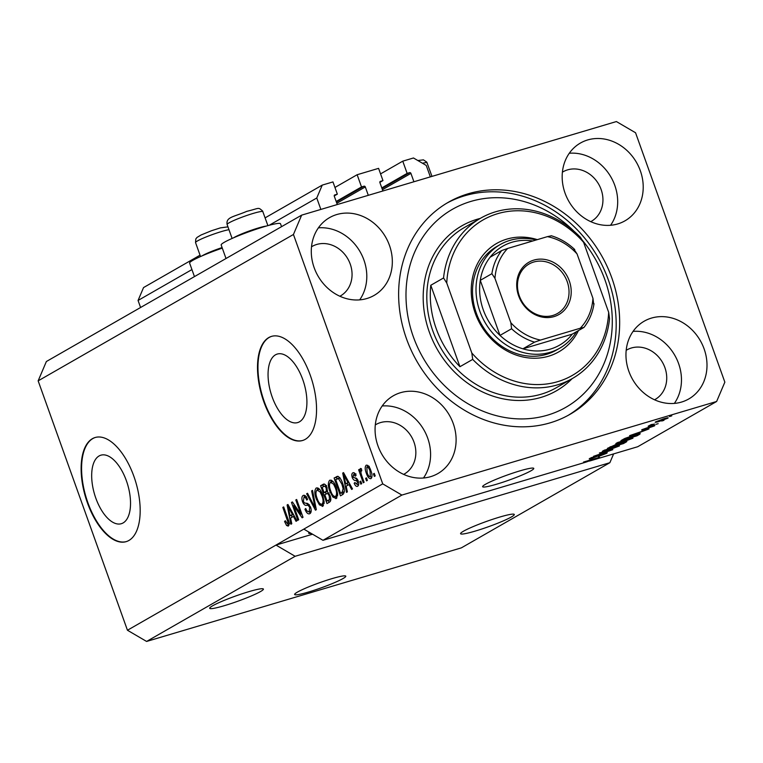 <?xml version="1.0" encoding="UTF-8"?>
<svg xmlns="http://www.w3.org/2000/svg" width="763" height="763" viewBox="0 0 763 763"><rect width="100%" height="100%" fill="white"/><g stroke="black" fill="none" stroke-linecap="round" stroke-linejoin="round"><path stroke-width="1.14" d="M269.186 225.276L316.769 197.998L320.861 209.424M200.049 255.176L143.549 287.565L138.065 300.46L191.933 269.577M138.065 300.46L140.583 307.489M265.123 217.856L322.244 185.104L316.769 197.998M334.223 195.919L337.341 194.136L332.964 181.918L322.244 185.104M334.499 195.07L337.341 194.136M334.833 194.88A1.087 0.944 60.2 0 0 334.28 196.167L337.284 204.541M336.826 203.273L365.305 186.945L368.3 195.318M365.305 186.945A1.087 0.944 60.2 0 0 364.027 186.201L361.519 186.945L336.187 201.47M334.947 187.45L357.141 174.727L361.519 186.945M357.141 174.727L378.582 168.356L382.959 180.573L379.84 182.357M380.117 181.508L382.959 180.573M380.451 181.317A1.087 0.944 60.2 0 0 379.898 182.605L382.902 190.979M382.444 189.71L410.923 173.382L413.918 181.756M410.923 173.382A1.087 0.944 60.2 0 0 409.645 172.638L407.137 173.382L381.796 187.908M380.565 173.888L402.759 161.165L407.137 173.382M430.342 176.873L426.25 165.447L413.479 157.979L402.759 161.165M297.408 592.117A27.163 2.69 160.3 0 0 294.642 594.501A27.163 2.69 160.3 0 0 314.69 590.085A27.163 2.69 160.3 0 0 343.026 578.554A27.163 2.69 160.3 0 0 345.792 576.179A27.163 2.69 160.3 0 0 325.744 580.595A27.163 2.69 160.3 0 0 297.408 592.117M485.392 484.333A27.163 2.69 160.3 0 0 482.626 486.708A27.163 2.69 160.3 0 0 502.674 482.292A27.163 2.69 160.3 0 0 531.01 470.771A27.163 2.69 160.3 0 0 533.776 468.396A27.163 2.69 160.3 0 0 513.728 472.812A27.163 2.69 160.3 0 0 485.392 484.333M95.833 498.201A35.747 17.244 -106.6 0 0 121.288 523.714A35.747 17.244 -106.6 0 0 126.372 480.69A35.747 17.244 -106.6 0 0 100.916 455.177A35.747 17.244 -106.6 0 0 95.833 498.201M272.21 397.065A35.747 17.244 -106.6 0 0 297.675 422.578A35.747 17.244 -106.6 0 0 302.758 379.554A35.747 17.244 -106.6 0 0 277.293 354.051A35.747 17.244 -106.6 0 0 272.21 397.065M263.817 401.758A54.326 26.209 -106.6 0 0 302.51 440.518A54.326 26.209 -106.6 0 0 310.236 375.138A54.326 26.209 -106.6 0 0 271.542 336.378A54.326 26.209 -106.6 0 0 263.817 401.758M271.771 336.311A54.326 26.209 -106.6 0 0 264.275 401.624A54.326 26.209 -106.6 0 0 302.739 440.451M87.44 502.893A54.326 26.209 -106.6 0 0 126.133 541.654A54.326 26.209 -106.6 0 0 133.859 476.274A54.326 26.209 -106.6 0 0 95.165 437.504A54.326 26.209 -106.6 0 0 87.44 502.893M95.394 437.437A54.326 26.209 -106.6 0 0 87.898 502.75A54.326 26.209 -106.6 0 0 126.362 541.587M212.6 605.803A28.527 2.823 160.3 0 0 209.691 608.302A28.527 2.823 160.3 0 0 230.75 603.667A28.527 2.823 160.3 0 0 260.498 591.563A28.527 2.823 160.3 0 0 263.397 589.074A28.527 2.823 160.3 0 0 242.348 593.7A28.527 2.823 160.3 0 0 212.6 605.803M463.484 531.21A28.527 2.823 160.3 0 0 460.585 533.699A28.527 2.823 160.3 0 0 481.634 529.074A28.527 2.823 160.3 0 0 511.382 516.971A28.527 2.823 160.3 0 0 514.291 514.472A28.527 2.823 160.3 0 0 493.232 519.107A28.527 2.823 160.3 0 0 463.484 531.21M309.196 532.25A28.527 2.823 160.3 0 0 308.662 533.146A28.527 2.823 160.3 0 0 311.19 533.423M377.962 445.869A44.817 39.008 60.2 0 0 437.886 473.556A44.817 39.008 60.2 0 0 453.222 423.484A44.817 39.008 60.2 0 0 393.298 395.797A44.817 39.008 60.2 0 0 377.962 445.869M423.475 478.01A44.817 39.008 60.2 0 0 427.7 438.124A44.817 39.008 60.2 0 0 382.177 405.983M628.846 371.266A44.817 39.008 60.2 0 0 688.77 398.963A44.817 39.008 60.2 0 0 704.115 348.891A44.817 39.008 60.2 0 0 644.182 321.204A44.817 39.008 60.2 0 0 628.846 371.266M674.358 403.408A44.817 39.008 60.2 0 0 678.584 363.531A44.817 39.008 60.2 0 0 633.061 331.39M565.059 193.134A44.817 39.008 60.2 0 0 624.992 220.822A44.817 39.008 60.2 0 0 640.329 170.75A44.817 39.008 60.2 0 0 580.405 143.062A44.817 39.008 60.2 0 0 565.059 193.134M610.581 225.276A44.817 39.008 60.2 0 0 614.797 185.39A44.817 39.008 60.2 0 0 569.284 153.249M314.175 267.727A44.817 39.008 60.2 0 0 374.099 295.424A44.817 39.008 60.2 0 0 389.445 245.352A44.817 39.008 60.2 0 0 329.511 217.655A44.817 39.008 60.2 0 0 314.175 267.727M359.688 299.869A44.817 39.008 60.2 0 0 363.913 259.992A44.817 39.008 60.2 0 0 318.4 227.851M222.291 248.118A31.512 3.119 160.3 0 0 189.615 263.101L194.451 276.607M226.01 258.514L221.175 244.999A31.512 3.119 -19.7 0 1 264.303 226.659A31.512 3.119 -19.7 0 1 280.507 223.759L281.547 226.668M406.507 338.829A122.233 106.391 60.2 0 0 569.942 414.357A122.233 106.391 60.2 0 0 611.783 277.789A122.233 106.391 60.2 0 0 448.339 202.271A122.233 106.391 60.2 0 0 406.507 338.829M339.878 296.244A28.527 24.826 60.2 0 0 340.47 295.92A28.527 24.826 60.2 0 0 350.227 264.055A28.527 24.826 60.2 0 0 312.096 246.439A28.527 24.826 60.2 0 0 311.514 246.783M590.762 221.651A28.527 24.826 60.2 0 0 591.354 221.327A28.527 24.826 60.2 0 0 601.11 189.462A28.527 24.826 60.2 0 0 562.98 171.837A28.527 24.826 60.2 0 0 562.398 172.18M654.549 399.783A28.527 24.826 60.2 0 0 655.14 399.459A28.527 24.826 60.2 0 0 664.897 367.594A28.527 24.826 60.2 0 0 626.766 349.979A28.527 24.826 60.2 0 0 626.185 350.322M403.665 474.386A28.527 24.826 60.2 0 0 404.247 474.061A28.527 24.826 60.2 0 0 414.013 442.197A28.527 24.826 60.2 0 0 375.873 424.571A28.527 24.826 60.2 0 0 375.301 424.915M38.15 380.851L293.44 234.479L382.73 483.866L401.882 495.073L322.978 540.309L585.984 462.111L595.436 458.744L583.552 462.044L599.518 457.304L589.446 461.081L637.725 446.727L716.629 401.481L724.85 382.149L635.55 132.752L616.399 121.555L301.652 215.137L46.371 361.519L38.15 380.851L127.45 630.248L146.601 641.445L295.128 556.284L609.875 462.693L613.614 453.899M146.601 641.445L461.348 547.863L609.875 462.693M127.45 630.248L275.977 545.078L295.128 556.284M401.882 495.073L716.629 401.481M604.658 453.899C605.65 453.336 605.288 453.289 603.562 453.766L591.945 458.391C589.255 459.154 588.578 459.135 589.923 458.344L597.191 455.492L591.821 457.771C590.877 458.305 591.211 458.344 592.822 457.895L604.363 453.298C607.224 452.488 607.92 452.516 606.451 453.384L598.345 456.541L604.658 453.899L605.069 453.098M607.234 452.764L606.451 453.384L606.242 452.802M589.227 458.897L589.923 458.344M591.707 457.466L591.287 458.181L591.125 457.724M599.413 452.955L612.823 449.674L593.547 456.312L610.467 450.504L599.413 452.955M619.175 445.344L619.403 445.954L608.206 450.18C603.361 451.648 601.635 451.858 603.028 450.828L614.444 446.546L619.356 445.315L619.403 445.954L619.356 445.315M602.312 451.429L603.028 450.828M632.68 437.6L632.909 438.22L621.711 442.435C616.857 443.904 615.131 444.123 616.533 443.084L627.949 438.801L632.851 437.571L632.909 438.22L632.851 437.571M615.817 443.684L616.533 443.084M639.804 432.888L629.609 435.644L648.998 428.93L639.652 432.459M669.504 416.55L671.783 415.864L669.504 416.55M663.848 418.782C667.425 417.685 668.712 417.514 667.711 418.258L659.432 421.348C655.942 422.406 654.692 422.568 655.694 421.834L663.848 418.782M668.235 417.828L667.558 417.809M655.169 422.263L655.694 421.834M661.693 421.023L663.972 420.346L661.693 421.023M654.578 424.066L648.14 426.212L651.192 424.581L654.578 424.066M651.688 424.466L652.355 424.686M655.894 424.352L658.173 423.675L655.894 424.352M652.527 425.935C654.845 425.268 655.427 425.277 654.273 425.964L643.648 429.645C641.588 430.227 641.111 430.198 642.217 429.559L652.527 425.935M654.873 425.477L654.11 425.516M652.67 426.422L651.888 426.126M641.626 430.027L642.217 429.559M634.387 435.082C639.26 433.594 640.92 433.384 639.365 434.452L636.971 435.826L621.006 440.575L624.878 438.439L634.387 435.082M640.243 433.766L639.365 434.452L639.136 433.832M623.733 442.12C626.766 441.243 627.51 441.243 625.965 442.139L623.466 443.57L607.501 448.32L616.266 444.4L623.733 442.12M626.833 441.491L625.965 442.139L625.765 441.577M293.621 505.602L298.705 519.784L297.856 520.261L291.485 502.455L292.382 501.94L300.889 514.167L295.806 499.975L296.654 499.488L303.025 517.304L302.129 517.819L293.621 505.602L294.709 505.278M309.835 513.68C308.042 514.424 306.421 512.936 304.971 509.217L305.725 508.501C306.774 511.057 307.918 512.068 309.168 511.553L309.711 507.557C308.719 505.631 307.642 504.896 306.478 505.354C304.99 505.64 303.674 504.429 302.539 501.72C301.538 498.516 301.738 496.436 303.14 495.483C304.752 494.767 306.211 496.064 307.546 499.374L306.783 500.089C305.906 497.905 304.952 497.056 303.922 497.552L303.397 501.272L304.303 502.931L307.766 503.485L310.541 507.023C311.59 510.466 311.352 512.688 309.835 513.68L309.406 513.861M310.503 513.117L308.853 511.687L311.199 510.943M304.752 495.416L303.922 497.552M312.506 490.399L316.33 509.674L315.453 510.18L306.65 493.756L307.518 493.26L315.1 507.872L311.628 490.895L312.506 490.399M322.787 506.25L319.392 504.829L316.378 499.193C314.385 493.947 314.337 490.208 316.244 487.977C318.781 487.633 320.946 490.075 322.739 495.282L324.199 502.159L322.377 506.422M336.292 498.506L332.897 497.085L329.883 491.448C327.89 486.212 327.842 482.464 329.75 480.232C332.286 479.889 334.442 482.33 336.245 487.547L337.704 494.414L335.882 498.678M346.173 486.145L347.365 491.877L346.488 492.383L342.711 473.079L343.531 472.612L352.506 488.93L351.629 489.436L349.015 484.524L346.173 486.145M374.271 473.384L375.186 475.931L374.337 476.408L373.431 473.871L374.271 473.384M322.978 540.309L303.827 529.112L275.977 545.078L312.544 534.214M303.827 529.112L382.73 483.866M370.999 478.611C369.149 478.84 367.594 477.037 366.326 473.203C364.876 469.455 364.828 466.784 366.192 465.192C368.004 464.944 369.55 466.698 370.808 470.466C372.306 474.262 372.363 476.98 370.999 478.611L370.713 478.735M366.469 477.857L367.375 480.404L366.536 480.89L365.62 478.344L366.469 477.857M361.7 475.559L364.104 482.283L363.264 482.76L358.629 469.808L359.468 469.321L360.212 471.391L360.384 468.52L361.424 468.759L361.776 470.79L361.118 470.885L360.909 472.831L361.7 475.559M360.632 468.444L361.424 468.759M361.776 470.79L361.118 470.885M360.765 481.129L361.681 483.666L360.842 484.152L359.926 481.606L360.765 481.129M357.656 486.26C356.416 486.804 355.253 485.802 354.156 483.246L354.919 482.531L357.055 484.371L357.427 481.739L355.758 480.413C354.48 480.766 353.307 479.841 352.268 477.628C351.514 475.13 351.695 473.546 352.821 472.86C353.965 472.259 355.043 473.117 356.073 475.454L355.31 476.169L353.507 474.691L353.021 476.885L354.881 478C356.13 477.667 357.227 478.639 358.162 480.928C359.03 483.675 358.858 485.449 357.656 486.26L357.313 486.403M356.006 473.928L353.507 474.691M342.74 483.675C344.771 488.873 344.819 492.459 342.873 494.453L340.479 495.826L334.099 478.01L337.799 476.293C339.869 477.352 341.519 479.813 342.74 483.675M337.78 476.284L336.388 476.703L337.799 476.293M324.056 484.038L323.111 484.314C324.485 483.551 325.763 484.619 326.945 487.509L327.375 491.763L330.064 495.492C331.228 498.992 331.037 501.205 329.473 502.14L326.974 503.57L320.594 485.754L323.598 484.104M290.579 518.029L291.771 523.752L290.894 524.257L287.117 504.953L287.937 504.486L296.912 520.805L296.034 521.31L293.421 516.398L290.579 518.029M288.3 526.022L286.583 525.497L284.561 521.472L285.324 520.757L287.594 523.923L287.956 522.092L282.835 507.414L283.674 506.928L288.004 519.021C289.377 522.293 289.473 524.629 288.3 526.022L288.042 526.136M289.759 523.294L289.158 523.456M301.652 215.137L293.44 234.479M374.347 473.594L373.431 473.871M371.715 477.743L370.646 476.684M367.241 472.926L366.326 473.203M367.461 466.842L367.756 465.373M366.831 467.051L367.165 472.707C368.004 475.387 369.063 476.732 370.351 476.741L370.017 471.076C369.178 468.406 368.119 467.07 366.831 467.051L369.273 466.307M370.932 470.8L370.017 471.076M366.545 478.067L365.62 478.344M359.545 469.531L358.629 469.808M360.889 471.191L360.212 471.391M360.842 481.339L359.926 481.606M358.391 485.478L357.351 484.305M355.11 482.96L354.156 483.246M358.333 481.463L357.427 481.739M357.933 480.337L356.817 480.671M357.628 479.698L355.024 478.01M353.231 477.342L352.268 477.628M354.07 474.5L354.375 472.946M347.527 485.373L347.155 483.475M343.636 472.802L342.711 473.079M349.931 484.247L349.015 484.524M344.552 474.472L343.779 474.7L345.706 483.904L349.034 482.626M348.872 482.33L347.985 482.597L343.779 474.7M345.706 483.904L347.985 482.597M342.568 494.624L341.938 492.86M336.941 478.897L336.378 477.333L334.099 478.01M336.378 477.333L338.085 476.36M339.974 478.019L335.691 479.612L340.575 493.26L344.342 491.734M342.806 483.866L341.891 484.133L338.391 478.487L337.112 478.792M344.065 488.396L343.121 488.673L341.891 484.133M344.304 491.754L342.024 492.431L343.121 488.673M340.575 493.26L342.024 492.431M334.652 496.56L332.897 497.085M330.808 491.181L329.883 491.448M330.675 482.235L331.352 480.175M336.96 497.896L335.291 496.541M330.503 482.311C329.053 484.066 329.139 486.956 330.741 491C332.058 494.863 333.66 496.675 335.539 496.427C336.95 494.72 336.893 491.906 335.377 487.977L333.584 484.152L330.503 482.311L333.069 481.51M334.623 483.837L333.584 484.152M336.292 487.7L335.377 487.977M337.647 495.807L335.262 496.551L337.542 495.874M329.072 502.369L328.433 500.595M326.087 494.043L325.448 492.269M323.436 486.641L322.873 485.077L320.594 485.754M322.873 485.077L324.523 484.133M330.141 495.721L329.225 495.998C328.328 493.823 327.394 493.108 326.392 493.861L324.838 494.758L327.069 501.005L330.837 499.479M327.117 488.024L326.211 488.291C325.353 486.279 324.475 485.707 323.569 486.565L322.186 487.357L324.094 492.679L327.461 491.372M326.554 485.564L323.569 486.565M327.518 490.828L326.354 491.172L326.211 488.291M324.094 492.679L326.354 491.172M329.196 492.955L326.392 493.861M330.827 498.954L329.482 499.355L329.225 495.998M330.837 499.422L328.748 500.042L329.482 499.355M327.069 501.005L328.748 500.042M321.147 504.305L319.392 504.829M317.303 498.916L316.378 499.193M317.17 489.98L317.847 487.919M323.455 505.64L321.786 504.286M316.998 490.046C315.558 491.801 315.634 494.701 317.236 498.735C318.553 502.607 320.155 504.41 322.034 504.171C323.445 502.464 323.398 499.651 321.872 495.712L320.079 491.887L316.998 490.046L319.573 489.255M321.118 491.582L320.079 491.887M322.797 495.445L321.872 495.712M324.141 503.542L321.757 504.295L324.037 503.609M307.623 493.461L306.65 493.756M315.92 507.624L315.1 507.872M312.553 490.628L311.628 490.895M305.915 508.94L304.971 509.217M310.627 507.29L309.711 507.557M309.349 504.696L306.039 503.38M303.455 501.444L302.539 501.72M292.525 502.14L291.485 502.455M301.814 513.9L300.889 514.167M296.721 499.698L295.806 499.975M291.933 517.247L291.561 515.349M288.042 504.677L287.117 504.953M294.337 516.122L293.421 516.398M288.958 506.346L288.185 506.575L290.112 515.788L293.44 514.5M293.288 514.214L292.391 514.472L288.185 506.575M290.112 515.788L292.391 514.472M289.043 525.011L286.583 525.497M288.862 524.82L288.147 523.771M285.496 521.196L284.561 521.472M288.872 521.825L287.956 522.092M283.75 507.137L282.835 507.414M663.047 419.021L657.325 421.348L660.272 420.861L666.08 418.734L666.204 418.114M666.08 418.734L663.123 419.23M634.33 434.223L640.491 431.972L634.33 434.223M623.714 439.536L635.951 435.902L638.183 434.481L623.562 439.106M618.288 442.216L617.858 442.979L617.677 442.492M623.028 440.385L618.402 442.53C617.372 443.303 618.764 443.112 622.579 441.939L631.03 438.773L631.382 437.857M626.976 439.097L623.094 440.575M631.03 438.773C632.041 438.01 630.715 438.191 627.052 439.297M610.057 446.851L614.978 445.859L617.067 444.171M615.607 444.6L610.209 447.28M617.153 444.571L615.684 444.81M616.695 444.877L622.446 443.646L624.62 441.863M622.837 442.397L616.847 445.306M624.735 442.273L622.904 442.607M604.792 449.96L604.353 450.723L604.182 450.237M609.523 448.129L604.897 450.265C603.867 451.047 605.259 450.857 609.074 449.684L617.525 446.517L617.877 445.602M613.481 446.832L609.589 448.32M617.525 446.517C618.535 445.754 617.21 445.926 613.547 447.042M202.042 255.882A19.018 1.879 -19.7 0 1 222.09 247.565M233.602 237.789A19.018 1.879 -19.7 0 1 249.587 230.874A19.018 1.879 -19.7 0 1 266.325 226.067M578.449 330.589A62.48 54.373 -119.8 0 1 525.593 357.494A62.48 54.373 -119.8 0 1 475.254 313.259A62.48 54.373 -119.8 0 1 483.818 254.184A62.48 54.373 -119.8 0 1 537.333 239.639M500.309 244.494L496.827 246.487A59.762 52.018 60.2 0 0 476.37 313.25A59.762 52.018 60.2 0 0 556.275 350.169L559.756 348.176A59.762 52.018 -119.8 0 1 479.851 311.256A59.762 52.018 -119.8 0 1 500.309 244.494A59.762 52.018 -119.8 0 1 536.198 239.973M574.281 231.494A114.088 99.295 60.2 0 0 448.062 211.99A114.088 99.295 60.2 0 0 413.346 336.798A114.088 99.295 60.2 0 0 547.414 415.196A114.088 99.295 60.2 0 0 604.935 279.83A114.088 99.295 60.2 0 0 582.331 240.278M446.613 203.282A122.233 106.391 -119.8 0 1 608.302 279.792A122.233 106.391 -119.8 0 1 568.197 415.33M480.604 218.208A92.361 80.382 -119.8 0 0 443.551 277.961L430.78 285.276A92.361 80.382 60.2 0 0 436.236 328.71A92.361 80.382 60.2 0 0 459.936 366.707L472.707 359.392A92.361 80.382 -119.8 0 0 572.488 378.448L556.246 387.766A92.361 80.382 60.2 0 1 432.755 330.703A92.361 80.382 60.2 0 1 464.362 227.527L480.604 218.208A92.361 80.382 -119.8 0 1 580.395 237.264L583.609 242.338A89.643 78.017 60.2 0 0 497.638 213.688A89.643 78.017 60.2 0 0 446.756 283.025L471.811 352.992A89.643 78.017 60.2 0 0 557.782 381.643A89.643 78.017 60.2 0 0 608.664 312.305L609.551 318.705A92.361 80.382 -119.8 0 1 572.488 378.448M583.609 242.338L608.664 312.305M443.551 277.961L446.756 283.025M471.811 352.992L472.707 359.392M430.78 285.276L459.936 366.707M569.274 280.822A30.148 26.247 -119.8 0 1 554.072 316.597A30.148 26.247 -119.8 0 1 518.64 295.882A30.148 26.247 -119.8 0 1 533.842 260.107A30.148 26.247 -119.8 0 1 569.274 280.822M519.307 295.872A28.527 24.826 60.2 0 0 557.448 313.488A28.527 24.826 60.2 0 0 567.205 281.633A28.527 24.826 60.2 0 0 529.074 264.008A28.527 24.826 60.2 0 0 519.307 295.872M532.784 240.984A57.044 49.652 60.2 0 0 490.123 257.198A57.044 49.652 60.2 0 0 480.28 280.345A57.044 49.652 60.2 0 0 483.294 309.912A57.044 49.652 60.2 0 0 499.994 335.405A57.044 49.652 60.2 0 0 522.922 348.815L572.26 334.137L584 327.384C589.303 320.594 592.641 312.696 594.015 303.693M540.471 340.069L580.242 328.243A54.326 47.287 60.2 0 0 592.956 298.333L577.066 253.955A54.326 47.287 60.2 0 0 547.433 236.635L507.672 248.452A54.326 47.287 60.2 0 0 494.958 278.371L491.887 273.698L480.28 280.345L499.994 335.405L511.591 328.748L510.848 322.739A54.326 47.287 60.2 0 0 540.471 340.069L534.529 342.158L522.922 348.815A57.044 49.652 60.2 0 0 572.26 334.137M576.427 331.752A59.762 52.018 -119.8 0 1 559.756 348.176M592.956 298.333L593.7 304.332M573.995 249.282L577.066 253.955M547.433 236.635L551.067 235.872M490.123 257.198L501.72 250.541L507.672 248.452M494.958 278.371L510.848 322.739M583.867 327.489L580.242 328.243M336.388 202.042L364.027 186.201M382.005 188.48L409.645 172.638M357.694 479.832L355.758 480.413M346.402 477.838L345.553 478.096M327.48 491.258L325.582 491.82M315.319 504.601L314.451 504.858M308.757 504.677L306.478 505.354M290.817 509.722L289.959 509.97M288.128 519.374L287.212 519.641M618.221 443.913L618.402 444.419M228.967 229.692A19.018 1.879 160.3 0 0 208.509 236.015A19.018 1.879 160.3 0 0 195.547 242.596A19.018 1.879 160.3 0 0 195.557 242.624M427.137 162.891A19.018 1.879 160.3 0 0 427.127 162.853A19.018 1.879 160.3 0 0 427.118 162.824A19.018 1.879 160.3 0 0 422.464 163.234M262.92 211.713A19.018 1.879 160.3 0 0 262.911 211.685A19.018 1.879 160.3 0 0 262.901 211.656A19.018 1.879 160.3 0 0 244.217 216.377A19.018 1.879 160.3 0 0 227.107 224.503A19.018 1.879 160.3 0 0 227.116 224.532M572.116 378.667A95.07 82.747 -119.8 0 1 429.311 332.048A95.07 82.747 -119.8 0 1 480.242 218.418M491.887 273.698A57.044 49.652 -119.8 0 1 501.72 250.541M534.529 342.158A57.044 49.652 -119.8 0 1 511.591 328.748M337.771 478.506L340.05 477.829M308.872 511.677L311.151 511M304.208 497.428L306.488 496.751M200.535 256.54L195.547 242.596L195.795 238.972L196.988 237.455L201.041 234.994L211.485 230.731L220.364 227.889L227.946 226.849M417.828 160.526L423.446 159.868L426.803 162.137L431.972 176.387M232.105 238.447L227.107 224.503C225.877 217.007 233.373 217.073 246.811 211.341C260.212 208.089 257.732 206.964 262.586 210.969L267.899 225.629M551.182 235.719C559.918 238.342 567.777 242.949 574.749 249.558"/></g></svg>
